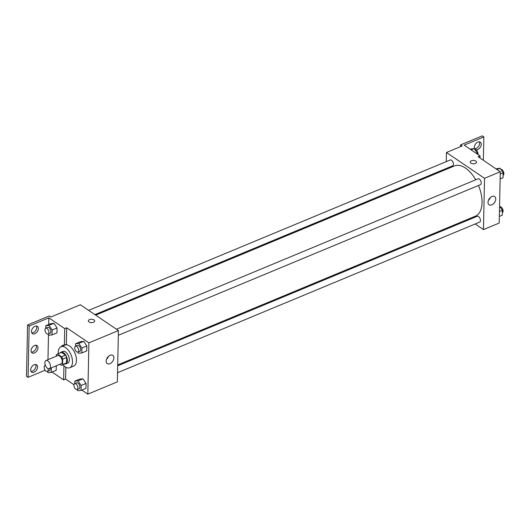 <?xml version="1.0" encoding="UTF-8"?>
<svg xmlns="http://www.w3.org/2000/svg" width="530" height="530" viewBox="0 0 530 530"><rect width="100%" height="100%" fill="white"/><g stroke="black" fill="none" stroke-linecap="round" stroke-linejoin="round"><path stroke-width="0.79" d="M47.594 368.33A4.425 2.378 67.4 0 1 45.03 364.077A4.425 2.378 67.4 0 1 45.971 360.506A4.425 2.378 67.4 0 1 49.866 363.679A4.425 2.378 67.4 0 1 49.369 368.681A4.425 2.378 67.4 0 1 47.594 368.33M45.971 360.506L57.777 355.597A4.425 2.378 67.4 0 1 61.679 358.77A4.425 2.378 67.4 0 1 61.182 363.766L49.369 368.681M57.174 354.133L61.109 352.496A6.009 3.233 67.4 0 1 61.467 352.39L65.541 355.146A6.009 3.233 67.4 0 1 66.647 357.452L66.535 362.937L62.593 364.574L62.712 359.088A6.009 3.233 67.4 0 0 61.606 356.789L57.532 354.027A6.009 3.233 67.4 0 0 57.174 354.133A6.009 3.233 67.4 0 0 56.365 354.789L56.332 356.2M59.897 364.302L61.427 365.336A6.009 3.233 67.4 0 0 61.785 365.23A6.009 3.233 67.4 0 0 62.593 364.574M66.535 362.937A6.009 3.233 67.4 0 1 65.72 363.593L61.785 365.23M64.746 363.997A6.32 3.399 -112.6 0 0 65.846 363.878A6.32 3.399 -112.6 0 0 66.555 356.736A6.32 3.399 -112.6 0 0 60.99 352.205A6.32 3.399 -112.6 0 0 60.129 352.9M60.99 352.205L62.957 351.39A6.32 3.399 67.4 0 1 68.522 355.921A6.32 3.399 67.4 0 1 67.813 363.063L65.846 363.878M66.647 357.452L62.712 359.088M61.467 352.39L57.532 354.027M65.541 355.146L61.606 356.789M58.273 353.676A11.382 6.122 67.4 0 1 61.016 346.719A11.382 6.122 67.4 0 1 71.04 354.875A11.382 6.122 67.4 0 1 69.755 367.734A11.382 6.122 67.4 0 1 65.183 366.846A11.382 6.122 67.4 0 1 62.891 364.772M61.016 346.719L64.951 345.083A11.382 6.122 67.4 0 1 74.975 353.238A11.382 6.122 67.4 0 1 73.69 366.098L69.755 367.734M61.109 346.68A11.985 6.446 67.4 0 1 62.752 345.341A11.985 6.446 67.4 0 1 64.368 345.07L66.336 344.255L66.681 327.792L64.713 328.607L48.846 317.854L29.163 326.036L27.573 324.963L49.224 315.959L50.814 317.033L80.335 304.757L118.428 330.568L88.901 342.85L66.681 327.792M63.799 345.083A11.985 6.446 -112.6 0 0 63.083 345.858M74.008 384.773L65.607 379.083L65.859 367.257M81.819 390.073L87.828 394.141L88.901 342.85M77.029 389.557L77.811 390.716L81.03 390.398L85.953 388.351L86.059 383.415L82.932 378.798L79.712 379.116L74.79 381.163L74.737 383.674A3.16 1.703 67.4 0 1 77.513 385.946A3.16 1.703 67.4 0 1 77.155 389.517A3.16 1.703 67.4 0 1 75.889 389.272A3.16 1.703 67.4 0 1 74.054 386.231A3.16 1.703 67.4 0 1 74.73 383.68L76.698 382.859A3.16 1.703 67.4 0 1 79.48 385.125A3.16 1.703 67.4 0 1 79.122 388.695L77.155 389.517M77.811 352.112L78.592 353.272L81.819 352.953L86.741 350.906L86.841 345.971L83.72 341.353L80.494 341.671L75.571 343.712L75.518 346.229A3.16 1.703 67.4 0 1 78.294 348.501A3.16 1.703 67.4 0 1 77.943 352.072A3.16 1.703 67.4 0 1 76.671 351.827A3.16 1.703 67.4 0 1 74.843 348.786A3.16 1.703 67.4 0 1 75.512 346.236L77.479 345.414A3.16 1.703 67.4 0 1 80.268 347.68A3.16 1.703 67.4 0 1 79.911 351.251L77.943 352.072M65.607 379.083L63.64 379.904L52.046 372.047M45.143 370.238L28.09 377.333L26.5 376.26L27.573 324.963M118.428 330.568L117.355 381.865L87.828 394.141M110.107 355.285A4.975 3.24 -55.9 0 1 112.804 355.372A4.975 3.24 -55.9 0 1 112.704 361.308A4.975 3.24 -55.9 0 1 107.226 363.606A4.975 3.24 -55.9 0 1 106.47 359.38A4.975 3.24 -55.9 0 1 110.107 355.285M93.492 322.28A3.16 1.689 -178.8 0 1 90.133 322.432A3.16 1.689 -178.8 0 1 88.351 320.869A3.16 1.689 -178.8 0 1 91.544 319.245A3.16 1.689 -178.8 0 1 94.671 321.001A3.16 1.689 -178.8 0 1 93.492 322.28M106.517 359.26A4.975 3.24 124.1 0 0 108.504 356.319M94.671 321.001A3.16 1.689 1.2 0 0 91.544 319.245A3.16 1.689 1.2 0 0 88.351 320.869M63.64 379.904L63.938 365.846M28.09 377.333L29.163 326.036M35.676 364.474A4.425 2.889 -55.9 0 1 34.927 369.012A4.425 2.889 -55.9 0 1 30.992 371.384M36.477 326.003A4.425 2.889 -55.9 0 1 35.735 330.541A4.425 2.889 -55.9 0 1 31.8 332.913M36.08 345.235A4.425 2.889 -55.9 0 1 35.331 349.774A4.425 2.889 -55.9 0 1 31.396 352.145M64.368 345.07L64.713 328.607M48.038 334.092L48.82 335.245L52.046 334.927L56.962 332.88L57.068 327.944L53.947 323.327L50.721 323.644L45.799 325.692L45.746 328.202A3.16 1.703 67.4 0 1 48.521 330.475A3.16 1.703 67.4 0 1 48.164 334.046A3.16 1.703 67.4 0 1 46.898 333.801A3.16 1.703 67.4 0 1 45.063 330.76A3.16 1.703 67.4 0 1 45.739 328.209L47.707 327.388A3.16 1.703 67.4 0 1 50.489 329.653A3.16 1.703 67.4 0 1 50.138 333.224L48.164 334.046M56.18 370.324L56.273 365.806L56.18 370.324L51.258 372.371L51.357 367.853M47.972 359.678L48.488 334.761M48.707 324.479L48.846 317.854M34.205 364.726A4.425 2.889 -55.9 0 1 36.61 364.806A4.425 2.889 -55.9 0 1 36.517 370.086A4.425 2.889 -55.9 0 1 31.641 372.133A4.425 2.889 -55.9 0 1 30.972 368.363A4.425 2.889 -55.9 0 1 34.205 364.726M35.013 326.255A4.425 2.889 -55.9 0 1 37.418 326.334A4.425 2.889 -55.9 0 1 37.319 331.614A4.425 2.889 -55.9 0 1 32.449 333.655A4.425 2.889 -55.9 0 1 31.78 329.892A4.425 2.889 -55.9 0 1 35.013 326.255M34.609 345.487A4.425 2.889 -55.9 0 1 37.014 345.567A4.425 2.889 -55.9 0 1 36.921 350.847A4.425 2.889 -55.9 0 1 32.045 352.894A4.425 2.889 -55.9 0 1 31.376 349.131A4.425 2.889 -55.9 0 1 34.609 345.487M95.685 315.151L454.501 165.916A27.209 14.635 67.4 0 1 475.701 179.789M478.491 185.48A27.209 14.635 67.4 0 1 475.403 216.167L117.706 364.932M117.547 372.716L479.676 222.103A3.16 1.703 -112.6 0 0 480.352 219.552A3.16 1.703 -112.6 0 0 478.517 216.512A3.16 1.703 -112.6 0 0 477.252 216.266L117.686 365.813M88.629 310.368L450.228 159.98A3.16 1.703 67.4 0 1 453.011 162.246A3.16 1.703 67.4 0 1 452.653 165.817L94.89 314.615M116.434 329.216L478.033 178.822A3.16 1.703 67.4 0 1 480.816 181.088A3.16 1.703 67.4 0 1 480.458 184.659L118.329 335.271M475.171 223.978L483.459 229.596L484.533 178.299L446.445 152.488L446.253 161.63M446.108 168.54L446.088 169.415M468.116 219.195L468.911 219.738M483.459 229.596L499.207 223.044L500.28 171.753L478.06 156.695L480.028 155.873L464.161 145.121L483.844 136.932L482.254 135.859L460.603 144.862L462.193 145.935L446.445 152.488M491.959 196.471A4.975 3.24 -55.9 0 1 494.662 196.557A4.975 3.24 -55.9 0 1 494.556 202.493A4.975 3.24 -55.9 0 1 489.077 204.792A4.975 3.24 -55.9 0 1 488.322 200.559A4.975 3.24 -55.9 0 1 491.959 196.471M500.28 171.753L484.533 178.299M475.344 163.465A3.16 1.689 -178.8 0 1 471.985 163.618A3.16 1.689 -178.8 0 1 470.203 162.054A3.16 1.689 -178.8 0 1 473.396 160.431A3.16 1.689 -178.8 0 1 476.523 162.187A3.16 1.689 -178.8 0 1 475.344 163.465M476.523 162.187A3.16 1.689 1.2 0 0 473.396 160.431A3.16 1.689 1.2 0 0 470.203 162.054M488.368 200.446A4.975 3.24 124.1 0 0 490.356 197.505M483.844 136.932L483.353 160.279M479.352 141.808A4.425 2.889 -55.9 0 1 476.139 148.466A4.425 2.889 -55.9 0 1 474.668 148.718M460.603 144.862L460.563 146.611M480.028 155.873L479.988 158M477.722 149.54A4.425 2.889 -55.9 0 1 475.317 149.467A4.425 2.889 -55.9 0 1 475.417 144.18A4.425 2.889 -55.9 0 1 480.286 142.139A4.425 2.889 -55.9 0 1 480.955 145.902A4.425 2.889 -55.9 0 1 477.722 149.54M499.346 216.419L502.255 215.213L502.354 210.271L499.558 206.137M502.354 210.271L499.445 211.483M500.015 206.813A3.16 1.703 67.4 0 1 502.718 209.237A3.16 1.703 67.4 0 1 502.314 212.689L502.308 212.696M500.128 178.974L503.036 177.762L503.142 172.826L500.015 168.209L496.007 168.851M500.015 168.209L496.941 169.487M503.142 172.826L500.234 174.039M500.797 169.361A3.16 1.703 67.4 0 1 503.5 171.793A3.16 1.703 67.4 0 1 503.096 175.244L503.089 175.251M477.285 154.018L477.305 153.163L474.178 148.546L470.17 149.188M474.178 148.546L471.104 149.824M477.305 153.163L476.516 153.495M474.959 149.705A3.16 1.703 67.4 0 1 477.172 151.156A3.16 1.703 67.4 0 1 477.981 154.488M81.03 390.398L81.136 385.462L78.016 380.845L74.79 381.163M85.953 388.351L86.059 383.415L82.932 378.798L78.016 380.845M82.932 378.798L79.712 379.116M86.059 383.415L81.136 385.462M81.819 352.953L81.918 348.018L78.798 343.4L75.571 343.712M86.741 350.906L86.841 345.971L83.72 341.353L78.798 343.4M83.72 341.353L80.494 341.671M86.841 345.971L81.918 348.018M44.997 363.925L44.964 365.654A3.16 1.703 67.4 0 1 45.507 365.594M47.249 371.537L48.031 372.689L51.258 372.371M50.072 368.39A3.16 1.703 67.4 0 1 49.35 370.675L47.382 371.49A3.16 1.703 67.4 0 1 46.11 371.245A3.16 1.703 67.4 0 1 44.282 368.204A3.16 1.703 67.4 0 1 44.957 365.654L45.447 365.448M47.958 368.549A3.16 1.703 67.4 0 1 47.382 371.49M52.046 334.927L52.145 329.991L49.025 325.374L45.799 325.692M56.962 332.88L57.068 327.944L53.947 323.327L49.025 325.374M53.947 323.327L50.721 323.644M57.068 327.944L52.145 329.991"/></g></svg>
